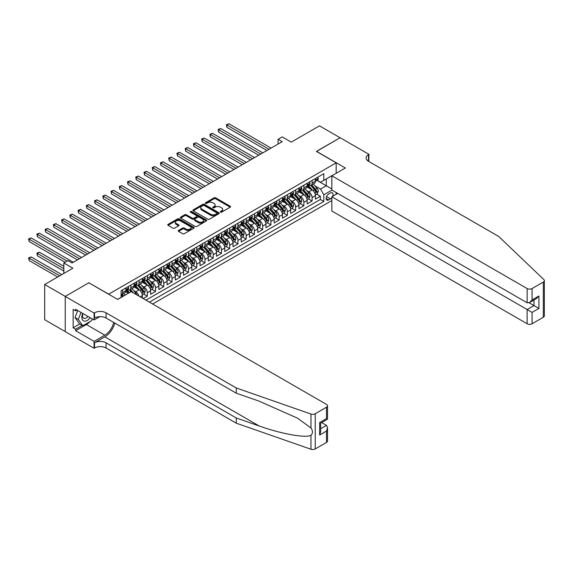 <?xml version="1.0" encoding="UTF-8"?>
<svg xmlns="http://www.w3.org/2000/svg" width="573" height="573" viewBox="0 0 573 573"><rect width="100%" height="100%" fill="white"/><g stroke="black" fill="none" stroke-linecap="round" stroke-linejoin="round"><path stroke-width="0.86" d="M220.505 212.139A0.802 0.466 0 0 0 221.636 212.139L230.231 207.175A1.146 0.659 0 0 0 230.561 206.71A1.146 0.659 0 0 0 230.231 206.244L215.67 197.835A1.146 0.659 0 0 0 214.051 197.835L205.456 202.799A0.802 0.466 0 0 0 206.588 203.451L207.705 202.806A3.66 2.113 0 0 1 212.877 202.806L214.094 203.508A3.66 2.113 0 0 1 215.161 205.005A3.66 2.113 0 0 1 214.094 206.495L212.977 207.139A0.802 0.466 0 0 0 214.116 207.791L215.226 207.154A3.66 2.113 0 0 1 220.404 207.154L221.615 207.849A3.66 2.113 0 0 1 222.689 209.346A3.66 2.113 0 0 1 221.615 210.843L220.505 211.48A0.802 0.466 0 0 0 220.505 212.139L220.505 211.48M178.547 230.432A1.146 0.659 0 0 0 178.21 230.898A1.146 0.659 0 0 0 178.547 231.363L182.629 233.72A1.146 0.659 0 0 0 184.248 233.72L193.789 228.212A1.146 0.659 0 0 0 194.125 227.746A1.146 0.659 0 0 0 193.789 227.28L179.234 218.872A1.146 0.659 0 0 0 177.616 218.872L168.068 224.38A1.146 0.659 0 0 0 167.739 224.852A1.146 0.659 0 0 0 168.068 225.318L173.003 228.169A1.146 0.659 0 0 0 174.622 228.169L178.704 225.805A1.146 0.659 0 0 0 179.041 225.339A1.146 0.659 0 0 0 178.704 224.874L176.262 223.463A3.058 1.769 0 0 1 175.367 222.209A3.058 1.769 0 0 1 177.25 220.576A3.058 1.769 0 0 1 180.588 220.963L190.172 226.493A3.058 1.769 0 0 1 191.067 227.746A3.058 1.769 0 0 1 189.176 229.379A3.058 1.769 0 0 1 185.845 228.992L184.248 228.068A1.146 0.659 0 0 0 182.629 228.068L178.547 230.432L178.547 231.363M88.965 282.861L108.741 294.142L336.172 162.839L316.396 151.415L340.083 137.742L319.483 125.845L291.263 142.14L282.195 136.911L278.077 139.289L282.195 141.667L72.076 262.978L67.958 260.6L63.832 262.978L63.832 273.443M88.965 282.725L65.279 296.399L44.68 284.509L72.9 268.214L63.832 262.978M207.784 219.201A1.146 0.659 0 0 0 209.403 219.201L218.943 213.686A1.146 0.659 0 0 0 219.28 213.22A1.146 0.659 0 0 0 218.943 212.755L204.389 204.353A1.146 0.659 0 0 0 202.77 204.353L193.223 209.861A1.146 0.659 0 0 0 192.893 210.327A1.146 0.659 0 0 0 193.223 210.792L207.784 219.201M190.752 212.311A0.802 0.466 0 0 1 191.568 212.425L206.352 220.956L196.826 226.464A1.146 0.659 0 0 1 195.207 226.464L180.645 218.055L180.645 217.124A1.146 0.659 0 0 0 180.316 217.59A1.146 0.659 0 0 0 180.645 218.055M180.645 217.124L184.735 214.76A1.146 0.659 0 0 1 186.347 214.76L192.256 218.17A1.146 0.659 0 0 0 193.875 218.17L196.582 216.608A1.146 0.659 0 0 0 196.919 216.143A1.146 0.659 0 0 0 196.582 215.677L190.437 212.125A0.802 0.466 0 0 1 191.568 211.473L206.366 220.018A1.146 0.659 0 0 1 206.703 220.483A1.146 0.659 0 0 1 206.366 220.949L206.366 220.018M65.236 331.581L44.68 319.713L44.68 284.509M143.186 298.562L147.304 296.184L143.558 294.021M141.939 285.812L144.009 287.001A4.663 2.693 60 0 1 147.304 292.71L150.606 290.812L150.606 294.286L155.548 291.428L151.795 289.265M150.183 281.049L152.253 282.245A4.663 2.693 60 0 1 155.548 287.954L158.843 286.056L158.843 289.523L163.785 286.672L160.039 284.509M158.42 276.293L160.49 277.49A4.663 2.693 60 0 1 163.785 283.198L167.087 281.293L167.087 284.767L172.029 281.916L168.276 279.746M166.664 271.538L168.734 272.734A4.663 2.693 60 0 1 172.029 278.442L175.324 276.537L175.324 280.011L180.266 277.153L176.52 274.99M174.901 266.782L176.971 267.978A4.663 2.693 60 0 1 180.266 273.686L183.561 271.781L183.561 275.255L188.51 272.397L184.757 270.234M183.145 262.026L185.215 263.215A4.663 2.693 60 0 1 188.51 268.923L191.805 267.025L191.805 270.499L196.747 267.641L193.001 265.478M191.382 257.263L193.452 258.459A4.663 2.693 60 0 1 196.747 264.167L200.041 262.269L200.041 265.736L204.991 262.885L201.238 260.722M199.626 252.507L201.689 253.703A4.663 2.693 60 0 1 204.991 259.411L208.286 257.506L208.286 260.98L213.228 258.129L209.482 255.959M207.863 247.751L209.933 248.947A4.663 2.693 60 0 1 213.228 254.656L216.522 252.75L216.522 256.224L221.472 253.366L217.719 251.203M216.1 242.995L218.17 244.191A4.663 2.693 60 0 1 221.472 249.9L224.766 247.994L224.766 251.468L229.709 248.61L225.955 246.447M224.344 238.239L226.414 239.428A4.663 2.693 60 0 1 229.709 245.137L233.003 243.239L233.003 246.712L237.945 243.854L234.199 241.691M232.581 233.476L234.651 234.672A4.663 2.693 60 0 1 237.945 240.381L241.247 238.475L241.247 241.949L246.189 239.099L242.436 236.936M240.825 228.72L242.895 229.916A4.663 2.693 60 0 1 246.189 235.625L249.484 233.72L249.484 237.193L254.426 234.343L250.68 232.172M249.062 223.964L251.132 225.16A4.663 2.693 60 0 1 254.426 230.869L257.721 228.964L257.721 232.437L262.67 229.58L258.917 227.417M257.306 219.208L259.376 220.397A4.663 2.693 60 0 1 262.67 226.113L265.965 224.208L265.965 227.682L270.907 224.824L267.161 222.661M265.543 214.452L267.612 215.641A4.663 2.693 60 0 1 270.907 221.35L274.202 219.452L274.202 222.926L279.151 220.068L275.398 217.905M273.787 209.689L275.849 210.885A4.663 2.693 60 0 1 279.151 216.594L282.446 214.689L282.446 218.163L287.388 215.312L283.642 213.149M282.023 204.933L284.093 206.13A4.663 2.693 60 0 1 287.388 211.838L290.683 209.933L290.683 213.407L295.632 210.556L291.879 208.386M290.267 200.178L292.33 201.374A4.663 2.693 60 0 1 295.632 207.082L298.927 205.177L298.927 208.651L303.869 205.793L300.123 203.63M298.504 195.422L300.574 196.611A4.663 2.693 60 0 1 303.869 202.326L307.164 200.421L307.164 203.895L312.106 201.037L312.106 197.563A4.663 2.693 -120 0 0 308.811 191.855L306.741 190.659M308.36 198.874L312.106 201.037M128.438 293.233L125.731 291.671M142.362 298.089L142.362 295.568A4.663 2.693 -120 0 0 139.067 289.859L133.975 286.915M138.874 296.076A4.663 2.693 60 0 0 135.772 291.764L133.702 290.568M150.606 290.812A4.663 2.693 -120 0 0 147.304 285.103L142.211 282.16M158.843 286.056A4.663 2.693 -120 0 0 155.548 280.34L150.448 277.404M167.087 281.293A4.663 2.693 -120 0 0 163.785 275.584L158.692 272.648M175.324 276.537A4.663 2.693 -120 0 0 172.029 270.828L166.929 267.885M183.561 271.781A4.663 2.693 -120 0 0 180.266 266.073L175.173 263.129M191.805 267.025A4.663 2.693 -120 0 0 188.51 261.317L183.41 258.373M200.041 262.269A4.663 2.693 -120 0 0 196.747 256.554L191.654 253.617M208.286 257.506A4.663 2.693 -120 0 0 204.991 251.798L199.891 248.854M216.522 252.75A4.663 2.693 -120 0 0 213.228 247.042L208.135 244.098M224.766 247.994A4.663 2.693 -120 0 0 221.472 242.286L216.372 239.342M233.003 243.239A4.663 2.693 -120 0 0 229.709 237.53L224.609 234.586M241.247 238.475A4.663 2.693 -120 0 0 237.945 232.767L232.853 229.83M249.484 233.72A4.663 2.693 -120 0 0 246.189 228.011L241.09 225.067M257.721 228.964A4.663 2.693 -120 0 0 254.426 223.255L249.334 220.311M265.965 224.208A4.663 2.693 -120 0 0 262.67 218.499L257.571 215.555M274.202 219.452A4.663 2.693 -120 0 0 270.907 213.743L265.815 210.8M282.446 214.689A4.663 2.693 -120 0 0 279.151 208.98L274.052 206.044M290.683 209.933A4.663 2.693 -120 0 0 287.388 204.224L282.296 201.281M298.927 205.177A4.663 2.693 -120 0 0 295.632 199.468L290.532 196.525M307.164 200.421A4.663 2.693 -120 0 0 303.869 194.713L298.777 191.769M332.591 196.346A3.61 2.084 120 0 0 332.29 192.772A3.61 2.084 120 0 0 330.485 192.951L328.673 193.996A3.61 2.084 120 0 0 326.309 197.184A3.61 2.084 120 0 0 326.868 200.077A3.61 2.084 120 0 0 328.673 199.898L330.485 198.852A3.61 2.084 120 0 0 331.846 197.613M152.626 304.012L331.846 200.536M336.172 162.839L336.172 173.304M336.172 192.521L336.172 194.283M149.41 302.157L323.809 201.467L323.809 194.806L320.515 189.097L314.985 185.903M117.601 299.4L121.104 297.373L121.104 290.712L323.809 173.683L323.809 180.345L332.877 175.202M331.968 190.093L323.809 194.806M127.485 289.644L127.528 289.666A4.663 2.693 60 0 0 129.863 289.902L133.158 287.997A4.663 2.693 -120 0 0 134.125 285.863L134.125 283.198M135.729 284.888L135.772 284.91A4.663 2.693 60 0 0 138.1 285.139L141.395 283.241A4.663 2.693 -120 0 0 142.362 281.107L142.362 278.442M143.966 280.125L144.009 280.154A4.663 2.693 60 0 0 146.344 280.383L149.639 278.478A4.663 2.693 -120 0 0 150.606 276.351L150.606 273.686M152.21 275.369L152.253 275.398A4.663 2.693 60 0 0 154.581 275.627L157.876 273.722A4.663 2.693 -120 0 0 158.843 271.588L158.843 268.923M160.447 270.614L160.49 270.635A4.663 2.693 60 0 0 162.825 270.871L166.12 268.966A4.663 2.693 -120 0 0 167.087 266.832L167.087 264.167M168.691 265.858L168.734 265.879A4.663 2.693 60 0 0 171.062 266.116L174.357 264.21A4.663 2.693 -120 0 0 175.324 262.076L175.324 259.411M176.928 261.102L176.971 261.123A4.663 2.693 60 0 0 179.299 261.352L182.601 259.454A4.663 2.693 -120 0 0 183.561 257.32L183.561 254.656M185.172 256.339L185.215 256.367A4.663 2.693 60 0 0 187.543 256.597L190.838 254.691A4.663 2.693 -120 0 0 191.805 252.557L191.805 249.9M193.409 251.583L193.452 251.611A4.663 2.693 60 0 0 195.78 251.841L199.082 249.935A4.663 2.693 -120 0 0 200.041 247.801L200.041 245.137M201.646 246.827L201.689 246.848A4.663 2.693 60 0 0 204.024 247.085L207.319 245.18A4.663 2.693 -120 0 0 208.286 243.045L208.286 240.381M209.89 242.071L209.933 242.093A4.663 2.693 60 0 0 212.261 242.322L215.555 240.424A4.663 2.693 -120 0 0 216.522 238.289L216.522 235.625M218.127 237.315L218.17 237.337A4.663 2.693 60 0 0 220.505 237.566L223.799 235.668A4.663 2.693 -120 0 0 224.766 233.533L224.766 230.869M226.371 232.552L226.414 232.581A4.663 2.693 60 0 0 228.742 232.81L232.036 230.905A4.663 2.693 -120 0 0 233.003 228.77L233.003 226.106M234.608 227.796L234.651 227.825A4.663 2.693 60 0 0 236.986 228.054L240.28 226.149A4.663 2.693 -120 0 0 241.247 224.014L241.247 221.35M242.852 223.04L242.895 223.062A4.663 2.693 60 0 0 245.223 223.298L248.517 221.393A4.663 2.693 -120 0 0 249.484 219.258L249.484 216.594M251.089 218.284L251.132 218.306A4.663 2.693 60 0 0 253.467 218.535L256.761 216.637A4.663 2.693 -120 0 0 257.721 214.503L257.721 211.838M259.333 213.528L259.376 213.55A4.663 2.693 60 0 0 261.703 213.779L264.998 211.881A4.663 2.693 -120 0 0 265.965 209.747L265.965 207.082M267.57 208.765L267.612 208.794A4.663 2.693 60 0 0 269.94 209.023L273.242 207.118A4.663 2.693 -120 0 0 274.202 204.984L274.202 202.319M275.806 204.009L275.849 204.038A4.663 2.693 60 0 0 278.184 204.267L281.479 202.362A4.663 2.693 -120 0 0 282.446 200.228L282.446 197.563M284.05 199.254L284.093 199.275A4.663 2.693 60 0 0 286.421 199.511L289.716 197.606A4.663 2.693 -120 0 0 290.683 195.472L290.683 192.807M292.287 194.498L292.33 194.519A4.663 2.693 60 0 0 294.665 194.748L297.96 192.85A4.663 2.693 -120 0 0 298.927 190.716L298.927 188.051M300.531 189.742L300.574 189.763A4.663 2.693 60 0 0 302.902 189.992L306.197 188.094A4.663 2.693 -120 0 0 307.164 185.96L307.164 183.296M145.95 300.159L320.35 199.468L320.35 196.281L315.408 199.139L315.408 195.665A4.663 2.693 -120 0 0 312.106 189.957L307.013 187.013M308.768 184.979L308.811 185.007A4.663 2.693 -120 0 0 311.146 185.237A4.663 2.693 -120 0 0 312.106 183.102L312.106 180.438M311.146 185.237L314.441 183.331A4.663 2.693 -120 0 0 315.408 181.197L315.408 178.532M122.586 289.859L122.586 292.524A4.663 2.693 60 0 1 121.619 294.658A4.663 2.693 60 0 1 121.104 294.844M121.619 294.658L124.921 292.753A4.663 2.693 -120 0 0 125.881 290.618L125.881 287.954M130.83 285.103L130.83 287.768A4.663 2.693 60 0 1 129.863 289.902M139.067 280.34L139.067 283.005A4.663 2.693 60 0 1 138.1 285.139M147.304 275.584L147.304 278.249A4.663 2.693 60 0 1 146.344 280.383M155.548 270.828L155.548 273.493A4.663 2.693 60 0 1 154.581 275.627M163.785 266.073L163.785 268.737A4.663 2.693 60 0 1 162.825 270.871M172.029 261.317L172.029 263.981A4.663 2.693 60 0 1 171.062 266.116M180.266 256.554L180.266 259.218A4.663 2.693 60 0 1 179.299 261.352M188.51 251.798L188.51 254.462A4.663 2.693 60 0 1 187.543 256.597M196.747 247.042L196.747 249.706A4.663 2.693 60 0 1 195.78 251.841M204.991 242.286L204.991 244.95A4.663 2.693 60 0 1 204.024 247.085M213.228 237.53L213.228 240.194A4.663 2.693 60 0 1 212.261 242.322M221.472 232.767L221.472 235.431A4.663 2.693 60 0 1 220.505 237.566M229.709 228.011L229.709 230.675A4.663 2.693 60 0 1 228.742 232.81M237.945 223.255L237.945 225.92A4.663 2.693 60 0 1 236.986 228.054M246.189 218.499L246.189 221.164A4.663 2.693 60 0 1 245.223 223.298M254.426 213.743L254.426 216.408A4.663 2.693 60 0 1 253.467 218.535M262.67 208.98L262.67 211.645A4.663 2.693 60 0 1 261.703 213.779M270.907 204.224L270.907 206.889A4.663 2.693 60 0 1 269.94 209.023M279.151 199.468L279.151 202.133A4.663 2.693 60 0 1 278.184 204.267M287.388 194.713L287.388 197.377A4.663 2.693 60 0 1 286.421 199.511M295.632 189.957L295.632 192.621A4.663 2.693 60 0 1 294.665 194.748M303.869 185.194L303.869 187.858A4.663 2.693 60 0 1 302.902 189.992M303.869 202.326L303.869 205.793M295.632 207.082L295.632 210.556M287.388 211.838L287.388 215.312M279.151 216.594L279.151 220.068M270.907 221.35L270.907 224.824M262.67 226.113L262.67 229.58M254.426 230.869L254.426 234.343M246.189 235.625L246.189 239.099M237.945 240.381L237.945 243.854M229.709 245.137L229.709 248.61M221.472 249.9L221.472 253.366M213.228 254.656L213.228 258.129M204.991 259.411L204.991 262.885M196.747 264.167L196.747 267.641M188.51 268.923L188.51 272.397M180.266 273.686L180.266 277.153M172.029 278.442L172.029 281.916M163.785 283.198L163.785 286.672M155.548 287.954L155.548 291.428M147.304 292.71L147.304 296.184M320.515 189.097L326.281 185.767L326.281 178.919L332.877 175.109M316.848 180.316L331.846 188.975M317.012 180.223L320.515 182.25L323.809 180.345M278.077 139.289L278.077 144.045M316.597 194.118L320.35 196.281M320.35 199.468L323.809 201.467M220.82 212.246L221.615 211.795A3.66 2.113 0 0 0 222.689 210.298L222.689 209.346M215.161 205.005L215.161 205.958A3.66 2.113 0 0 1 214.094 207.447L213.299 207.906M230.21 207.182L215.67 198.788A1.146 0.659 0 0 0 214.051 198.788L205.779 203.565M218.929 213.7L204.389 205.299A1.146 0.659 0 0 0 202.77 205.299L193.237 210.8M216.923 213.55A0.802 0.466 0 0 0 216.923 212.898L204.146 205.514A0.802 0.466 0 0 0 203.014 205.514L201.839 206.194A3.66 2.113 0 0 0 200.765 207.691A3.66 2.113 0 0 0 201.839 209.181L210.578 214.223A3.66 2.113 0 0 0 215.749 214.223L216.923 213.55L216.923 214.503A0.802 0.466 0 0 0 217.16 214.173L217.16 213.22M200.765 207.691L200.765 208.644A3.66 2.113 0 0 0 201.839 210.133L201.839 209.181M216.923 214.503L215.749 215.176A3.66 2.113 0 0 1 210.578 215.176L201.839 210.133M180.66 218.062L184.735 215.713L184.735 214.76M196.919 216.143L196.919 217.095A1.146 0.659 0 0 1 196.582 217.561L193.875 219.122A1.146 0.659 0 0 1 192.256 219.122L186.347 215.713A1.146 0.659 0 0 0 184.735 215.713M198.38 221.708A3.058 1.769 0 0 0 201.717 222.095A3.058 1.769 0 0 0 203.601 220.462A3.058 1.769 0 0 0 202.706 219.208L199.332 217.26A1.146 0.659 0 0 0 197.714 217.26L195.006 218.829A1.146 0.659 0 0 0 194.67 219.294A1.146 0.659 0 0 0 195.006 219.76L198.38 221.708L198.38 222.661A3.058 1.769 0 0 0 201.717 223.04A3.058 1.769 0 0 0 203.601 221.414L203.601 220.462M194.67 219.294L194.67 220.247A1.146 0.659 0 0 0 195.006 220.712L195.006 219.76M198.38 222.661L195.006 220.712M191.067 227.746L191.067 228.699A3.058 1.769 0 0 1 189.176 230.332A3.058 1.769 0 0 1 185.845 229.945L184.248 229.021A1.146 0.659 0 0 0 182.629 229.021L178.561 231.37M175.367 222.209L175.367 223.162A3.058 1.769 0 0 0 176.262 224.415L176.262 223.463M178.69 225.819L176.262 224.415M193.774 228.219L179.234 219.824A1.146 0.659 0 0 0 177.616 219.824L168.082 225.325L168.068 224.38M315.336 194.849L317.463 193.617L318.287 191.239A3.087 1.783 -120 0 0 317.084 188.338L313.324 183.976M312.564 190.257L308.267 185.272M310.115 188.804L307.622 185.91A7.399 4.269 -120 0 0 307.393 185.652M226.865 146.351L250.473 159.982L210.384 136.84L210.384 134.462L212.447 133.273L254.591 157.604M310.724 185.401L314.534 189.813A3.087 1.783 60 0 1 315.63 191.941C316.095 192.564 316.425 192.37 316.618 191.368A3.087 1.783 -120 0 0 315.522 189.24L311.755 184.886M310.946 185.33L315.043 190.071A1.576 0.91 60 0 1 315.437 190.687L316.618 191.368M315.63 191.941L315.859 192.306M317.585 177.272L318.287 178.489A3.087 1.783 60 0 1 317.65 179.858L316.081 180.76A3.087 1.783 -120 0 0 316.618 180.044L316.554 179.772M269.016 149.281L226.865 124.943L228.928 123.754L271.072 148.092M315.508 180.903L315.522 180.903A3.087 1.783 -120 0 0 316.081 180.76M316.224 179.815L316.618 180.044L315.63 180.617A3.087 1.783 60 0 1 315.408 181.054M266.954 150.47L226.865 127.321L226.865 124.943L226.414 124.685L228.928 123.754M226.865 127.321L226.414 124.685M82.741 313.431A7.578 4.376 120 0 0 84.518 321.188A7.578 4.376 120 0 0 90.169 317.714M82.992 313.574A5.186 2.994 120 0 0 83.629 318.216A5.186 2.994 120 0 0 84.389 318.452A5.186 2.994 120 0 0 87.963 316.446M92.296 318.946L91.644 320.615L82.748 325.751L79.454 323.852L75.006 317.521L77.72 310.53M82.748 325.751L78.3 319.426L81.015 312.428M75.006 317.521L78.3 319.426M337.698 193.402L331.846 196.783L331.846 211.007L527.131 323.752L527.131 309.527L533.972 305.581L533.972 300.008M331.846 196.783L532.081 312.385L532.081 323.752L543.326 317.263L543.326 282.059A3.495 2.02 0 0 0 544.35 280.627A3.495 2.02 0 0 0 543.849 279.588L498.703 236.456L368.511 161.292A8.158 4.713 180 0 1 366.126 157.962A8.158 4.713 180 0 1 368.511 154.631L368.969 154.366L340.126 137.721L316.518 151.487M316.518 151.351L345.354 167.996L331.846 175.804L527.131 288.548A3.495 2.02 0 0 0 532.081 288.548L543.326 282.059M368.969 154.366L368.718 161.407M331.846 175.804L331.846 190.028L527.131 302.773L527.131 288.548M544.35 280.627L544.35 315.83A3.495 2.02 180 0 1 543.326 317.263M532.081 323.752A3.495 2.02 180 0 1 527.131 323.752M367.486 160.562A8.158 4.713 180 0 1 368.511 159.838L368.511 154.631M529.108 302.773L538.921 308.439L532.081 312.385M532.081 288.548L532.081 299.923L529.61 302.53L527.131 302.773M532.081 299.923L538.921 295.969L536.443 298.583L529.61 302.53M326.488 442.449L326.488 431.082L327.512 427.637L327.512 441.024A3.495 2.02 180 0 1 326.488 442.449L315.243 448.945A3.495 2.02 180 0 1 310.96 449.246L236.262 423.182L236.262 417.975L106.062 342.812A8.158 4.713 -0 0 0 94.531 342.812L104.83 336.86A15.177 8.76 120 0 0 114.858 323.1M236.262 417.975L259.161 425.968C281.057 433.854 305.516 438.273 310.96 435.322C312.944 433.288 312.944 430.839 310.96 427.959L297.523 418.19L259.161 401.179L236.262 393.185L106.062 318.022A8.158 4.713 -0 0 0 94.531 318.022L94.531 312.815L94.079 313.073L65.236 296.42L88.844 282.797L117.687 299.443L131.196 291.643L326.488 404.395A3.495 2.02 -0 0 1 327.512 405.82A3.495 2.02 -0 0 1 326.488 407.245L315.243 413.742L315.243 448.945M236.262 423.182L106.062 348.019A8.158 4.713 -0 0 0 94.531 348.019L94.079 348.277L65.236 331.631L65.236 296.42M236.262 393.185L236.262 387.978L106.062 312.815A8.158 4.713 -0 0 0 94.531 312.815M310.96 427.959L310.96 414.043L236.262 387.978M90.004 321.56A13.107 7.571 -60 0 1 86.373 324.519L75.622 330.721L75.622 329.203L82.168 325.421M76.94 310.079L75.622 310.838L73.143 309.413L73.143 327.777L75.622 329.203M75.622 310.838L75.622 309.313L94.079 319.97L94.079 313.073M94.079 348.277L94.079 341.379L104.83 335.169A13.107 7.571 120 0 0 113.705 322.434M75.622 330.721L94.079 341.379M321.661 422.588L326.488 425.374L327.512 427.637M99.831 316.647L94.079 319.97M310.96 414.043A3.495 2.02 -0 0 0 315.243 413.742M73.143 327.777L79.697 323.989M326.488 431.082L319.648 435.029L320.672 431.584L320.672 423.153L327.512 419.207L327.512 405.82M319.648 435.029L319.648 422.566C320.98 423.332 320.98 423.332 319.648 422.566L326.488 418.619C327.82 419.386 327.82 419.386 326.488 418.619L326.488 407.245M307.092 199.605L309.227 198.373L310.05 195.995A3.087 1.783 -120 0 0 308.847 193.094L305.08 188.739M304.327 195.013L300.023 190.028M301.878 193.559L299.378 190.673A7.399 4.269 -120 0 0 299.149 190.415M218.628 151.107L242.236 164.738L202.147 141.595L202.147 139.218L204.203 138.029L246.354 162.36M302.487 190.164L306.29 194.569A3.087 1.783 60 0 1 307.393 196.697C307.859 197.32 308.188 197.126 308.381 196.124A3.087 1.783 -120 0 0 307.278 193.996L303.518 189.642M302.709 190.093L306.799 194.827A1.576 0.91 60 0 1 307.192 195.443L308.381 196.124M307.393 196.697L307.615 197.062M298.855 204.36L300.983 203.129L301.806 200.751A3.087 1.783 -120 0 0 300.603 197.85L296.843 193.495M296.083 199.769L291.786 194.784M293.641 198.322L291.141 195.429A7.399 4.269 -120 0 0 290.912 195.171M210.384 155.87L233.992 169.493L193.903 146.351L193.903 143.973L195.966 142.784L238.11 167.115M294.243 194.92L298.053 199.325A3.087 1.783 60 0 1 299.156 201.452C299.615 202.076 299.944 201.889 300.145 200.887A3.087 1.783 -120 0 0 299.042 198.759L295.274 194.397M294.465 194.849L298.562 199.583A1.576 0.91 60 0 1 298.956 200.199L300.145 200.887M299.156 201.452L299.378 201.818M290.618 209.116L292.746 207.892L293.569 205.506A3.087 1.783 -120 0 0 292.366 202.613L288.599 198.251M287.847 204.525L283.542 199.547M285.397 203.078L282.897 200.185A7.399 4.269 -120 0 0 282.668 199.927M202.147 160.626L225.755 174.256L185.666 151.107L185.666 148.729L187.722 147.54L229.873 171.879M286.006 199.676L289.809 204.088A3.087 1.783 60 0 1 290.912 206.216C291.378 206.832 291.707 206.645 291.901 205.643A3.087 1.783 -120 0 0 290.798 203.515L287.037 199.153M286.228 199.605L290.318 204.339A1.576 0.91 60 0 1 290.719 204.955L291.901 205.643M290.912 206.216L291.134 206.581M282.374 213.872L284.502 212.647L285.325 210.27A3.087 1.783 -120 0 0 284.129 207.369L280.362 203.007M279.61 209.281L275.305 204.303M277.16 207.834L274.66 204.941A7.399 4.269 -120 0 0 274.431 204.683M193.903 165.382L217.511 179.012L177.422 155.87L177.422 153.485L179.485 152.296L221.629 176.634M277.762 204.432L281.572 208.844A3.087 1.783 60 0 1 282.675 210.971C283.134 211.587 283.463 211.401 283.664 210.398A3.087 1.783 -120 0 0 282.561 208.271L278.793 203.916M277.984 204.36L282.081 209.102A1.576 0.91 60 0 1 282.475 209.718L283.664 210.398M282.675 210.971L282.897 211.337M309.348 182.035L310.05 183.245A3.087 1.783 60 0 1 309.413 184.613L307.844 185.516A3.087 1.783 -120 0 0 308.381 184.807L308.317 184.527M260.772 154.037L218.628 129.699L220.684 128.51L262.835 152.848M307.271 185.659L307.278 185.659A3.087 1.783 -120 0 0 307.844 185.516M307.98 184.578L308.381 184.807L307.393 185.373A3.087 1.783 60 0 1 307.164 185.817M258.717 155.226L218.628 132.077L218.628 129.699L218.17 129.441L220.684 128.51M218.628 132.077L218.17 129.441M301.111 186.791L301.806 188.001A3.087 1.783 60 0 1 301.169 189.369L299.6 190.272A3.087 1.783 -120 0 0 300.145 189.563L300.073 189.291M252.535 158.793L209.933 134.197L212.447 133.273M299.027 190.415L299.042 190.415A3.087 1.783 -120 0 0 299.6 190.272M299.743 189.334L300.145 189.563L299.156 190.136A3.087 1.783 60 0 1 298.927 190.573M210.384 136.84L209.933 134.197M292.867 191.547L293.569 192.757A3.087 1.783 60 0 1 292.932 194.125L291.363 195.028A3.087 1.783 -120 0 0 291.901 194.319L291.836 194.046M244.291 163.549L201.689 138.953L204.203 138.029M290.79 195.178L290.798 195.178A3.087 1.783 -120 0 0 291.363 195.028M291.499 194.089L291.901 194.319L290.912 194.892A3.087 1.783 60 0 1 290.683 195.329M202.147 141.595L201.689 138.953M284.631 196.303L285.325 197.52A3.087 1.783 60 0 1 284.688 198.881L283.126 199.791A3.087 1.783 -120 0 0 283.664 199.075L283.599 198.802M236.055 168.304L193.452 143.708L195.966 142.784M282.546 199.934L282.561 199.934A3.087 1.783 -120 0 0 283.126 199.791M283.263 198.845L283.664 199.075L282.675 199.648A3.087 1.783 60 0 1 282.446 200.084M193.903 146.351L193.452 143.708M274.138 218.635L276.265 217.403L277.088 215.025A3.087 1.783 -120 0 0 275.885 212.125L272.118 207.77M271.366 214.044L267.061 209.059M268.916 212.59L266.424 209.697A7.399 4.269 -120 0 0 266.194 209.439M185.666 170.138L209.274 183.768L169.185 160.626L169.185 158.248L171.248 157.059L213.392 181.39M269.525 209.188L273.328 213.6A3.087 1.783 60 0 1 274.431 215.727C274.897 216.35 275.226 216.157 275.42 215.154A3.087 1.783 -120 0 0 274.324 213.027L270.556 208.672M269.747 209.116L273.837 213.858A1.576 0.91 60 0 1 274.238 214.474L275.42 215.154M274.431 215.727L274.66 216.093M276.387 201.059L277.088 202.276A3.087 1.783 60 0 1 276.451 203.644L274.882 204.547A3.087 1.783 -120 0 0 275.42 203.83L275.355 203.558M227.81 173.067L185.215 148.471L187.722 147.54M274.309 204.69L274.324 204.69A3.087 1.783 -120 0 0 274.882 204.547M275.026 203.601L275.42 203.83L274.431 204.403A3.087 1.783 60 0 1 274.202 204.848M185.666 151.107L185.215 148.471M265.893 223.391L268.028 222.159L268.852 219.781A3.087 1.783 -120 0 0 267.648 216.881L263.881 212.526M263.129 218.8L258.824 213.815M260.679 217.346L258.179 214.46A7.399 4.269 -120 0 0 257.95 214.202M177.422 174.894L201.03 188.524L160.941 165.382L160.941 163.004L163.004 161.815L205.155 186.146M261.281 213.951L265.091 218.356A3.087 1.783 60 0 1 266.194 220.483C266.66 221.106 266.989 220.913 267.183 219.917A3.087 1.783 -120 0 0 266.08 217.783L262.312 213.428M261.51 213.879L265.6 218.614A1.576 0.91 60 0 1 265.994 219.23L267.183 219.917M266.194 220.483L266.416 220.849M268.15 205.822L268.852 207.032A3.087 1.783 60 0 1 268.207 208.4L266.646 209.303A3.087 1.783 -120 0 0 267.183 208.593L267.118 208.314M219.574 177.823L176.971 153.227L179.485 152.296M266.065 209.446L266.08 209.446A3.087 1.783 -120 0 0 266.646 209.303M266.782 208.364L267.183 208.593L266.194 209.159A3.087 1.783 60 0 1 265.965 209.603M177.422 155.87L176.971 153.227M257.657 228.147L259.784 226.915L260.608 224.537A3.087 1.783 -120 0 0 259.404 221.644L255.644 217.282M254.885 223.556L250.58 218.578M252.435 222.109L249.943 219.215A7.399 4.269 -120 0 0 249.713 218.958M169.185 179.657L192.793 193.287L152.704 170.138L152.704 167.76L154.767 166.571L196.911 190.902M253.044 218.707L256.854 223.112A3.087 1.783 60 0 1 257.95 225.239C258.416 225.862 258.745 225.676 258.939 224.673A3.087 1.783 -120 0 0 257.843 222.546L254.075 218.184M253.266 218.635L257.356 223.37A1.576 0.91 60 0 1 257.757 223.986L258.939 224.673M257.95 225.239L258.179 225.612M259.906 210.578L260.608 211.788A3.087 1.783 60 0 1 259.97 213.156L258.402 214.058A3.087 1.783 -120 0 0 258.939 213.349L258.874 213.077M211.33 182.579L168.734 157.983L171.248 157.059M257.829 214.202L257.843 214.202A3.087 1.783 -120 0 0 258.402 214.058M258.545 213.12L258.939 213.349L257.95 213.922A3.087 1.783 60 0 1 257.721 214.359M169.185 160.626L168.734 157.983M249.413 232.903L251.547 231.678L252.371 229.3A3.087 1.783 -120 0 0 251.167 226.399L247.4 222.038M246.648 228.312L242.343 223.334M244.198 226.865L241.699 223.971A7.399 4.269 -120 0 0 241.469 223.714M160.941 184.413L184.549 198.043L144.468 174.894L144.468 172.516L146.523 171.327L188.675 195.665M244.8 223.463L248.61 227.875A3.087 1.783 60 0 1 249.713 230.002C250.179 230.618 250.508 230.432 250.702 229.429A3.087 1.783 -120 0 0 249.599 227.302L245.838 222.94M245.029 223.391L249.119 228.126A1.576 0.91 60 0 1 249.513 228.742L250.702 229.429M249.713 230.002L249.935 230.367M251.669 215.333L252.371 216.544A3.087 1.783 60 0 1 251.726 217.912L250.165 218.814A3.087 1.783 -120 0 0 250.702 218.105L250.637 217.833M203.093 187.335L160.49 162.739L163.004 161.815M249.584 218.965L249.599 218.965A3.087 1.783 -120 0 0 250.165 218.814M250.301 217.876L250.702 218.105L249.713 218.678A3.087 1.783 60 0 1 249.484 219.115M160.941 165.382L160.49 162.739M241.176 237.666L243.303 236.434L244.127 234.056A3.087 1.783 -120 0 0 242.923 231.155L239.163 226.793M238.404 233.068L234.106 228.09M235.954 231.621L233.462 228.727A7.399 4.269 -120 0 0 233.232 228.469M152.704 189.169L176.312 202.799L136.224 179.657L136.224 177.272L138.286 176.083L180.431 200.421M236.563 228.219L240.374 232.631A3.087 1.783 60 0 1 241.469 234.758C241.935 235.381 242.264 235.188 242.458 234.185A3.087 1.783 -120 0 0 241.362 232.058L237.594 227.703M236.785 228.147L240.882 232.889A1.576 0.91 60 0 1 241.276 233.505L242.458 234.185M241.469 234.758L241.699 235.123M243.425 220.089L244.127 221.307A3.087 1.783 60 0 1 243.489 222.668L241.921 223.577A3.087 1.783 -120 0 0 242.458 222.861L242.393 222.589M194.856 192.091L152.253 167.495L154.767 166.571M241.348 223.721L241.362 223.721A3.087 1.783 -120 0 0 241.921 223.577M242.064 222.632L242.458 222.861L241.469 223.434A3.087 1.783 60 0 1 241.247 223.871M152.704 170.138L152.253 167.495M232.932 242.422L235.066 241.19L235.89 238.812A3.087 1.783 -120 0 0 234.686 235.911L230.919 231.556M230.167 237.831L225.862 232.846M227.717 236.377L225.218 233.483A7.399 4.269 -120 0 0 224.988 233.225M144.468 193.925L168.075 207.555L127.987 184.413L127.987 182.035L130.042 180.846L172.194 205.177M228.326 232.975L232.129 237.387A3.087 1.783 60 0 1 233.232 239.514C233.698 240.137 234.028 239.944 234.221 238.941A3.087 1.783 -120 0 0 233.118 236.814L229.358 232.459M228.548 232.903L232.638 237.645A1.576 0.91 60 0 1 233.032 238.261L234.221 238.941M233.232 239.514L233.455 239.879M235.188 224.845L235.89 226.063A3.087 1.783 60 0 1 235.245 227.431L233.684 228.333A3.087 1.783 -120 0 0 234.221 227.617L234.156 227.345M186.612 196.854L144.009 172.258L146.523 171.327M233.111 228.477L233.118 228.477A3.087 1.783 -120 0 0 233.684 228.333M233.82 227.388L234.221 227.617L233.232 228.19A3.087 1.783 60 0 1 233.003 228.634M144.468 174.894L144.009 172.258M224.695 247.178L226.822 245.946L227.646 243.568A3.087 1.783 -120 0 0 226.442 240.667L222.682 236.312M221.923 242.587L217.625 237.602M219.48 241.133L216.981 238.246A7.399 4.269 -120 0 0 216.752 237.988M136.224 198.681L159.831 212.311L119.743 189.169L119.743 186.791L121.805 185.602L163.95 209.933M220.082 237.738L223.893 242.143A3.087 1.783 60 0 1 224.988 244.27C225.454 244.893 225.783 244.7 225.984 243.704A3.087 1.783 -120 0 0 224.881 241.577L221.114 237.215M220.304 237.666L224.401 242.4A1.576 0.91 60 0 1 224.795 243.016L225.984 243.704M224.988 244.27L225.218 244.635M226.951 229.608L227.646 230.819A3.087 1.783 60 0 1 227.008 232.187L225.44 233.089A3.087 1.783 -120 0 0 225.984 232.38L225.912 232.101M178.375 201.61L135.772 177.014L138.286 176.083M224.867 233.232L224.881 233.232A3.087 1.783 -120 0 0 225.44 233.089M225.583 232.151L225.984 232.38L224.988 232.946A3.087 1.783 60 0 1 224.766 233.39M136.224 179.657L135.772 177.014M216.458 251.934L218.585 250.702L219.409 248.324A3.087 1.783 -120 0 0 218.206 245.43L214.438 241.068M213.686 247.343L209.381 242.365M211.236 245.896L208.737 243.002A7.399 4.269 -120 0 0 208.508 242.744M127.987 203.444L151.594 217.074L111.506 193.925L111.506 191.547L113.561 190.358L155.713 214.689M211.845 242.494L215.649 246.899A3.087 1.783 60 0 1 216.752 249.026C217.217 249.649 217.547 249.463 217.74 248.46A3.087 1.783 -120 0 0 216.637 246.333L212.877 241.971M212.067 242.422L216.157 247.156A1.576 0.91 60 0 1 216.558 247.772L217.74 248.46M216.752 249.026L216.974 249.398M218.707 234.364L219.409 235.575A3.087 1.783 60 0 1 218.771 236.943L217.203 237.845A3.087 1.783 -120 0 0 217.74 237.136L217.676 236.864M170.131 206.366L127.528 181.77L130.042 180.846M216.63 237.988L216.637 237.988A3.087 1.783 -120 0 0 217.203 237.845M217.339 236.907L217.74 237.136L216.752 237.709A3.087 1.783 60 0 1 216.522 238.146M127.987 184.413L127.528 181.77M208.214 256.69L210.341 255.465L211.165 253.087A3.087 1.783 -120 0 0 209.962 250.186L206.201 245.824M205.449 252.099L201.144 247.121M203 250.652L200.5 247.758A7.399 4.269 -120 0 0 200.271 247.5M119.743 208.2L143.35 221.83L103.262 198.681L103.262 196.303L105.325 195.114L147.469 219.452M203.601 247.25L207.412 251.662A3.087 1.783 60 0 1 208.515 253.789C208.973 254.405 209.303 254.219 209.503 253.216A3.087 1.783 -120 0 0 208.4 251.089L204.633 246.727M203.823 247.178L207.92 251.912A1.576 0.91 60 0 1 208.314 252.528L209.503 253.216M208.515 253.789L208.737 254.154M210.47 239.12L211.165 240.331A3.087 1.783 60 0 1 210.527 241.699L208.966 242.601A3.087 1.783 -120 0 0 209.503 241.892L209.439 241.62M161.894 211.122L119.291 186.526L121.805 185.602M208.386 242.751L208.4 242.751A3.087 1.783 -120 0 0 208.966 242.601M209.102 241.663L209.503 241.892L208.515 242.465A3.087 1.783 60 0 1 208.286 242.902M119.743 189.169L119.291 186.526M199.977 261.453L202.104 260.221L202.928 257.843A3.087 1.783 -120 0 0 201.725 254.942L197.957 250.58M197.205 256.862L192.9 251.876M194.756 255.408L192.263 252.514A7.399 4.269 -120 0 0 192.034 252.256M111.506 212.955L135.113 226.586L95.025 203.444L95.025 201.059L97.081 199.87L139.232 224.208M195.364 252.005L199.168 256.418A3.087 1.783 60 0 1 200.271 258.545C200.736 259.168 201.066 258.975 201.259 257.972A3.087 1.783 -120 0 0 200.156 255.845L196.396 251.49M195.586 251.934L199.676 256.675A1.576 0.91 60 0 1 200.077 257.291L201.259 257.972M200.271 258.545L200.493 258.91M202.226 243.876L202.928 245.094A3.087 1.783 60 0 1 202.29 246.454L200.722 247.364A3.087 1.783 -120 0 0 201.259 246.648L201.195 246.376M153.65 215.878L111.047 191.289L113.561 190.358M200.149 247.507L200.156 247.507A3.087 1.783 -120 0 0 200.722 247.364M200.865 246.419L201.259 246.648L200.271 247.221A3.087 1.783 60 0 1 200.041 247.658M111.506 193.925L111.047 191.289M191.733 266.209L193.86 264.977L194.684 262.599A3.087 1.783 -120 0 0 193.488 259.698L189.72 255.343M188.968 261.617L184.664 256.632M186.519 260.163L184.019 257.27A7.399 4.269 -120 0 0 183.79 257.019M103.262 217.711L126.869 231.342L86.781 208.2L86.781 205.822L88.844 204.633L130.995 228.964M187.12 256.761L190.931 261.173A3.087 1.783 60 0 1 192.034 263.301C192.492 263.924 192.822 263.73 193.022 262.728A3.087 1.783 -120 0 0 191.919 260.6L188.152 256.246M187.35 256.69L191.439 261.431A1.576 0.91 60 0 1 191.833 262.047L193.022 262.728M192.034 263.301L192.256 263.666M193.989 248.639L194.684 249.849A3.087 1.783 60 0 1 194.046 251.218L192.485 252.12A3.087 1.783 -120 0 0 193.022 251.411L192.958 251.132M145.413 220.641L102.811 196.045L105.325 195.114M191.905 252.263L191.919 252.263A3.087 1.783 -120 0 0 192.485 252.12M192.621 251.175L193.022 251.411L192.034 251.977A3.087 1.783 60 0 1 191.805 252.421M103.262 198.681L102.811 196.045M183.496 270.965L185.623 269.733L186.447 267.355A3.087 1.783 -120 0 0 185.244 264.454L181.483 260.099M180.724 266.373L176.42 261.388M178.275 264.919L175.782 262.033A7.399 4.269 -120 0 0 175.553 261.775M95.025 222.467L118.632 236.097L78.544 212.955L78.544 210.578L80.607 209.389L122.751 233.72M178.883 261.524L182.694 265.929A3.087 1.783 60 0 1 183.79 268.057C184.255 268.68 184.585 268.486 184.778 267.491A3.087 1.783 -120 0 0 183.682 265.363L179.915 261.002M179.105 261.453L183.195 266.187A1.576 0.91 60 0 1 183.596 266.803L184.778 267.491M183.79 268.057L184.019 268.422M185.745 253.395L186.447 254.605A3.087 1.783 60 0 1 185.81 255.973L184.241 256.876A3.087 1.783 -120 0 0 184.778 256.167L184.714 255.887M137.169 225.397L94.574 200.801L97.081 199.87M183.668 257.019L183.682 257.019A3.087 1.783 -120 0 0 184.241 256.876M184.384 255.938L184.778 256.167L183.79 256.733A3.087 1.783 60 0 1 183.561 257.177M95.025 203.444L94.574 200.801M175.252 275.72L177.386 274.496L178.21 272.111A3.087 1.783 -120 0 0 177.007 269.217L173.239 264.855M172.487 271.129L168.183 266.151M170.038 269.682L167.538 266.789A7.399 4.269 -120 0 0 167.309 266.531M86.781 227.23L110.388 240.861L70.307 217.711L70.307 215.333L72.363 214.144L114.514 238.475M170.639 266.28L174.45 270.685A3.087 1.783 60 0 1 175.553 272.812C176.018 273.436 176.348 273.249 176.541 272.247A3.087 1.783 -120 0 0 175.438 270.119L171.671 265.757M170.869 266.209L174.958 270.943A1.576 0.91 60 0 1 175.352 271.559L176.541 272.247M175.553 272.812L175.775 273.185M177.508 258.151L178.21 259.361A3.087 1.783 60 0 1 177.566 260.729L176.004 261.632A3.087 1.783 -120 0 0 176.541 260.923L176.477 260.651M128.932 230.153L86.33 205.557L88.844 204.633M175.424 261.775L175.438 261.775A3.087 1.783 -120 0 0 176.004 261.632M176.14 260.694L176.541 260.923L175.553 261.496A3.087 1.783 60 0 1 175.324 261.933M86.781 208.2L86.33 205.557M167.015 280.476L169.142 279.252L169.966 276.874A3.087 1.783 -120 0 0 168.763 273.973L165.003 269.611M164.243 275.885L159.946 270.907M161.794 274.438L159.301 271.545A7.399 4.269 -120 0 0 159.072 271.287M78.544 231.986L102.152 245.616L62.063 222.467L62.063 220.089L64.126 218.9L106.27 243.239M162.403 271.036L166.213 275.448A3.087 1.783 60 0 1 167.309 277.576C167.774 278.192 168.104 278.005 168.297 277.003A3.087 1.783 -120 0 0 167.201 274.875L163.434 270.513M162.625 270.965L166.714 275.699A1.576 0.91 60 0 1 167.115 276.315L168.297 277.003M167.309 277.576L167.538 277.941M169.264 262.907L169.966 264.117A3.087 1.783 60 0 1 169.329 265.485L167.76 266.388A3.087 1.783 -120 0 0 168.297 265.679L168.233 265.406M120.695 234.909L78.093 210.312L80.607 209.389M167.187 266.538L167.201 266.538A3.087 1.783 -120 0 0 167.76 266.388M167.903 265.449L168.297 265.679L167.309 266.252A3.087 1.783 60 0 1 167.087 266.689M78.544 212.955L78.093 210.312M158.771 285.239L160.906 284.007L161.729 281.63A3.087 1.783 -120 0 0 160.526 278.729L156.758 274.367M156.006 280.648L151.702 275.663M153.557 279.194L151.057 276.301A7.399 4.269 -120 0 0 150.828 276.043M70.307 236.742L93.915 250.372L53.826 227.23L53.826 224.845L55.882 223.656L98.033 247.994M154.158 275.792L157.969 280.204A3.087 1.783 60 0 1 159.072 282.331C159.538 282.955 159.867 282.761 160.06 281.758A3.087 1.783 -120 0 0 158.957 279.631L155.197 275.276M154.388 275.72L158.477 280.462A1.576 0.91 60 0 1 158.871 281.078L160.06 281.758M159.072 282.331L159.294 282.697M161.027 267.663L161.729 268.88A3.087 1.783 60 0 1 161.085 270.241L159.523 271.151A3.087 1.783 -120 0 0 160.06 270.435L159.996 270.162M112.451 239.664L69.849 215.076L72.363 214.144M158.943 271.294L158.957 271.294A3.087 1.783 -120 0 0 159.523 271.151M159.659 270.205L160.06 270.435L159.072 271.008A3.087 1.783 60 0 1 158.843 271.444M70.307 217.711L69.849 215.076M150.534 289.995L152.662 288.763L153.485 286.385A3.087 1.783 -120 0 0 152.282 283.485L148.522 279.13M147.762 285.404L143.465 280.419M145.32 283.95L142.82 281.064A7.399 4.269 -120 0 0 142.591 280.806M62.063 241.498L85.671 255.128L45.582 231.986L45.582 229.608L47.645 228.419L89.789 252.75M145.922 280.555L149.732 284.96A3.087 1.783 60 0 1 150.828 287.087C151.293 287.71 151.623 287.517 151.816 286.514A3.087 1.783 -120 0 0 150.72 284.387L146.953 280.032M146.144 280.476L150.241 285.218A1.576 0.91 60 0 1 150.635 285.834L151.816 286.514M150.828 287.087L151.057 287.453M152.79 272.426L153.485 273.636A3.087 1.783 60 0 1 152.848 275.004L151.279 275.907A3.087 1.783 -120 0 0 151.816 275.198L151.752 274.918M104.214 244.427L61.612 219.831L64.126 218.9M150.706 276.05L150.72 276.05A3.087 1.783 -120 0 0 151.279 275.907M151.422 274.961L151.816 275.198L150.828 275.763A3.087 1.783 60 0 1 150.606 276.207M62.063 222.467L61.612 219.831M142.297 294.751L144.425 293.519L145.248 291.141A3.087 1.783 -120 0 0 144.045 288.24L140.278 283.886M139.526 290.16L135.221 285.175M137.076 288.706L134.576 285.82A7.399 4.269 -120 0 0 134.347 285.562M53.826 246.254L77.434 259.884L37.345 236.742L37.345 234.364L39.401 233.175L81.552 257.506M137.685 285.311L141.488 289.716A3.087 1.783 60 0 1 142.591 291.843C143.057 292.466 143.386 292.273 143.579 291.277A3.087 1.783 -120 0 0 142.476 289.15L138.716 284.788M137.907 285.239L141.997 289.974A1.576 0.91 60 0 1 142.391 290.59L143.579 291.277M142.591 291.843L142.813 292.209M144.546 277.182L145.248 278.392A3.087 1.783 60 0 1 144.611 279.76L143.042 280.663A3.087 1.783 -120 0 0 143.579 279.953L143.515 279.681M95.97 249.183L53.368 224.587L55.882 223.656M142.469 280.806L142.476 280.806A3.087 1.783 -120 0 0 143.042 280.663M143.178 279.724L143.579 279.953L142.591 280.519A3.087 1.783 60 0 1 142.362 280.963M53.826 227.23L53.368 224.587M136.847 294.902A3.087 1.783 -120 0 0 135.801 293.004L132.041 288.642M129.369 292.696L126.984 289.938M128.574 293.161L126.339 290.575A7.399 4.269 -120 0 0 126.11 290.318M45.582 251.017L65.071 262.262L29.101 241.498L29.101 239.12L31.164 237.931L73.308 262.262M133.366 292.896L130.472 289.544M129.663 289.995L131.124 291.686M129.441 290.067L130.938 291.793M136.31 281.937L137.004 283.148A3.087 1.783 60 0 1 136.367 284.516L134.805 285.418A3.087 1.783 -120 0 0 135.343 284.709L135.278 284.437M87.733 253.939L45.131 229.343L47.645 228.419M134.225 285.562L134.24 285.562A3.087 1.783 -120 0 0 134.805 285.418M134.942 284.48L135.343 284.709L134.354 285.282A3.087 1.783 60 0 1 134.125 285.719M45.582 231.986L45.131 229.343M125.251 295.074L123.797 293.397M63.832 266.309L39.401 252.206L37.345 253.395L37.345 255.773L63.832 271.065M123.682 295.983L122.235 294.3M121.426 294.751L122.887 296.442M121.204 294.823L122.694 296.549M37.345 255.773L36.887 253.13L63.832 268.687M36.887 253.13L39.401 252.206M128.066 286.693L128.767 287.911A3.087 1.783 60 0 1 128.13 289.272L126.561 290.174A3.087 1.783 -120 0 0 127.099 289.465L127.034 289.193M79.489 258.695L36.887 234.099L39.401 233.175M125.988 290.325L125.996 290.325A3.087 1.783 -120 0 0 126.561 290.174M126.697 289.236L127.099 289.465L126.11 290.038A3.087 1.783 60 0 1 125.881 290.475M37.345 236.742L36.887 234.099M61.777 274.632L31.164 256.962L29.101 258.151L29.101 260.529L57.658 277.017M29.101 260.529L28.65 257.886L59.714 275.821M28.65 257.886L31.164 256.962M67.134 261.073L28.65 238.862L31.164 237.931M29.101 241.498L28.65 238.862M135.772 291.764L139.067 289.859M144.009 287.001L147.304 285.103M152.253 282.245L155.548 280.34M160.49 277.49L163.785 275.584M168.734 272.734L172.029 270.828M176.971 267.978L180.266 266.073M185.215 263.215L188.51 261.317M193.452 258.459L196.747 256.554M201.689 253.703L204.991 251.798M209.933 248.947L213.228 247.042M218.17 244.191L221.472 242.286M226.414 239.428L229.709 237.53M234.651 234.672L237.945 232.767M242.895 229.916L246.189 228.011M251.132 225.16L254.426 223.255M259.376 220.397L262.67 218.499M267.612 215.641L270.907 213.743M275.849 210.885L279.151 208.98M284.093 206.13L287.388 204.224M292.33 201.374L295.632 199.468M300.574 196.611L303.869 194.713M308.811 191.855L312.106 189.957M312.106 183.102L315.408 181.197M122.586 292.524L125.881 290.618M130.83 287.768L134.125 285.863M139.067 283.005L142.362 281.107M147.304 278.249L150.606 276.351M155.548 273.493L158.843 271.588M163.785 268.737L167.087 266.832M172.029 263.981L175.324 262.076M180.266 259.218L183.561 257.32M188.51 254.462L191.805 252.557M196.747 249.706L200.041 247.801M204.991 244.95L208.286 243.045M213.228 240.194L216.522 238.289M221.472 235.431L224.766 233.533M229.709 230.675L233.003 228.77M237.945 225.92L241.247 224.014M246.189 221.164L249.484 219.258M254.426 216.408L257.721 214.503M262.67 211.645L265.965 209.747M270.907 206.889L274.202 204.984M279.151 202.133L282.446 200.228M287.388 197.377L290.683 195.472M295.632 192.621L298.927 190.716M303.869 187.858L307.164 185.96M312.106 197.563L315.408 195.665M140.177 296.828L142.362 295.568M326.531 196.568L330.485 198.852M326.116 198.423L328.673 199.898M221.615 211.795L221.615 210.843M212.977 207.791L212.977 207.139M214.094 207.447L214.094 206.495M205.456 203.451L205.456 202.799M214.051 198.788L214.051 197.835M215.67 198.788L215.67 197.835M230.231 207.175L230.231 206.244M193.223 210.792L193.223 209.861M202.77 205.299L202.77 204.353M204.389 205.299L204.389 204.353M218.943 213.686L218.943 212.755M210.578 215.176L210.578 214.223M215.749 215.176L215.749 214.223M186.347 215.713L186.347 214.76M192.256 219.122L192.256 218.17M193.875 219.122L193.875 218.17M196.582 217.561L196.582 216.608M191.568 212.425L191.568 211.473M182.629 229.021L182.629 228.068M184.248 229.021L184.248 228.068M185.845 229.945L185.845 228.992M178.704 225.805L178.704 224.874M177.616 219.824L177.616 218.872M179.234 219.824L179.234 218.872M193.789 228.212L193.789 227.28M314.864 193.266L318.266 191.296M315.522 189.24L317.084 188.338M313.059 190.666L314.534 189.813M318.266 178.454L315.408 180.108M538.921 295.969L538.921 308.439M259.161 425.968L104.83 336.86M106.062 318.022L106.062 312.815M106.062 342.812L106.062 348.019M310.96 449.246L310.96 435.322M94.531 342.812L94.531 348.019M86.373 324.519L104.83 335.169M320.672 428.733L326.488 425.374M306.627 198.022L310.029 196.052M307.278 193.996L308.847 193.094M304.822 195.422L306.29 194.569M298.383 202.778L301.792 200.815M299.042 198.759L300.603 197.85M296.578 200.178L298.053 199.325M290.146 207.533L293.548 205.571M290.798 203.515L292.366 202.613M288.341 204.933L289.809 204.088M281.902 212.289L285.311 210.327M282.561 208.271L284.129 207.369M280.097 209.697L281.572 208.844M310.029 183.21L307.164 184.864M301.792 187.965L298.927 189.62M293.548 192.721L290.683 194.376M285.311 197.484L282.446 199.132M273.665 217.052L277.067 215.083M274.324 213.027L275.885 212.125M271.86 214.452L273.328 213.6M277.067 202.24L274.202 203.895M265.421 221.808L268.83 219.839M266.08 217.783L267.648 216.881M263.616 219.208L265.091 218.356M268.83 206.996L265.965 208.651M257.184 226.564L260.586 224.602M257.843 222.546L259.404 221.644M255.379 223.964L256.854 223.112M260.586 211.752L257.721 213.407M248.947 231.32L252.349 229.358M249.599 227.302L251.167 226.399M247.135 228.72L248.61 227.875M252.349 216.508L249.484 218.163M240.703 236.076L244.105 234.113M241.362 232.058L242.923 231.155M238.898 233.483L240.374 232.631M244.105 221.271L241.247 222.918M232.466 240.839L235.868 238.869M233.118 236.814L234.686 235.911M230.661 238.239L232.129 237.387M235.868 226.027L233.003 227.682M224.222 245.595L227.624 243.625M224.881 241.577L226.442 240.667M222.417 242.995L223.893 242.143M227.624 230.783L224.766 232.437M215.985 250.351L219.387 248.388M216.637 246.333L218.206 245.43M214.18 247.751L215.649 246.899M219.387 235.539L216.522 237.193M207.741 255.107L211.151 253.144M208.4 251.089L209.962 250.186M205.936 252.507L207.412 251.662M211.151 240.302L208.286 241.949M199.504 259.863L202.906 257.9M200.156 255.845L201.725 254.942M197.699 257.27L199.168 256.418M202.906 245.058L200.041 246.712M191.26 264.626L194.67 262.656M191.919 260.6L193.488 259.698M189.455 262.026L190.931 261.173M194.67 249.814L191.805 251.468M183.023 269.382L186.426 267.419M183.682 265.363L185.244 264.454M181.218 266.782L182.694 265.929M186.426 254.57L183.561 256.224M174.786 274.138L178.189 272.175M175.438 270.119L177.007 269.217M172.974 271.538L174.45 270.685M178.189 259.325L175.324 260.98M166.542 278.893L169.945 276.931M167.201 274.875L168.763 273.973M164.738 276.293L166.213 275.448M169.945 264.089L167.087 265.736M158.306 283.649L161.708 281.687M158.957 279.631L160.526 278.729M156.501 281.057L157.969 280.204M161.708 268.844L158.843 270.499M150.062 288.412L153.464 286.443M150.72 284.387L152.282 283.485M148.257 285.812L149.732 284.96M153.464 273.6L150.606 275.255M141.825 293.168L145.227 291.206M142.476 289.15L144.045 288.24M140.02 290.568L141.488 289.716M145.227 278.356L142.362 280.011M134.676 293.648L135.801 293.004M136.99 283.112L134.125 284.767M128.746 287.875L125.881 289.523"/></g></svg>
